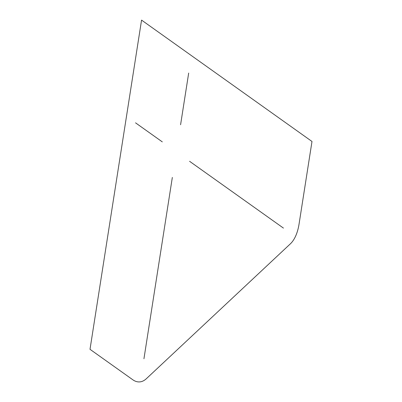 <?xml version="1.0" encoding="UTF-8"?>
<svg xmlns="http://www.w3.org/2000/svg" width="402" height="402" viewBox="0 0 402 402"><rect width="100%" height="100%" fill="white"/><g stroke="black" fill="none" stroke-linecap="round" stroke-linejoin="round"><path stroke-width="0.6" d="M172.332 177.453L143.941 358.75M162.292 141.876L135.534 122.836M290.42 243.783L146.363 378.699A35.105 17.763 87.7 0 1 132.801 379.764L90.008 349.308L141.559 20.1L311.992 141.474L299.058 224.06A35.105 17.763 87.7 0 1 290.42 243.783M189.578 161.297L283.445 228.1M180.583 124.746L188.679 73.069"/></g></svg>
